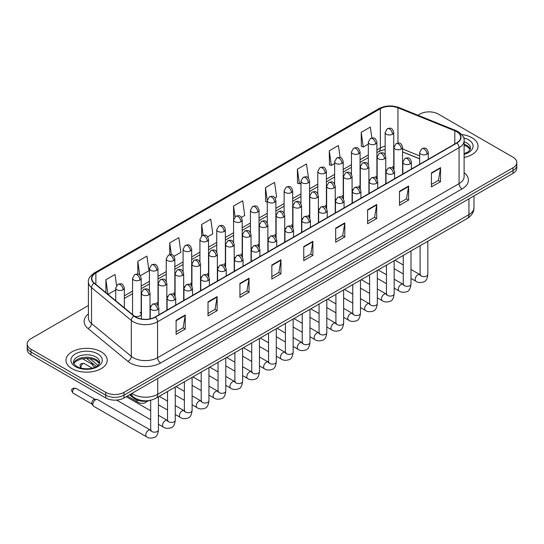 <?xml version="1.0" encoding="UTF-8"?>
<svg xmlns="http://www.w3.org/2000/svg" width="544" height="544" viewBox="0 0 544 544"><rect width="100%" height="100%" fill="white"/><g stroke="black" fill="none" stroke-linecap="round" stroke-linejoin="round"><path stroke-width="0.82" d="M368.907 179.262A4.298 2.482 0 0 0 369.566 179.751M352.07 188.986A4.298 2.482 0 0 0 352.723 189.468M335.233 198.703A4.298 2.482 0 0 0 335.886 199.192M318.396 208.427A4.298 2.482 0 0 0 319.049 208.91M301.553 218.144A4.298 2.482 0 0 0 302.212 218.634M284.716 227.868A4.298 2.482 0 0 0 285.369 228.358M267.879 237.592A4.298 2.482 0 0 0 268.532 238.075M251.042 247.309A4.298 2.482 0 0 0 251.695 247.799M234.206 257.033A4.298 2.482 0 0 0 234.858 257.523M217.362 266.757A4.298 2.482 0 0 0 218.022 267.24M200.525 276.474A4.298 2.482 0 0 0 201.178 276.964M183.688 286.198A4.298 2.482 0 0 0 184.341 286.681M166.852 295.916A4.298 2.482 0 0 0 167.504 296.405M150.015 305.64A4.298 2.482 0 0 0 150.668 306.129M134.375 316.118A4.298 2.482 0 0 0 138.842 316.302A4.298 2.482 0 0 0 141.168 314.092L141.168 278.297A4.298 2.482 0 0 1 139.91 280.051A4.298 2.482 0 0 1 133.831 280.051A4.298 2.482 0 0 1 132.573 278.297L132.573 314.092A4.298 2.482 0 0 0 132.729 314.765M385.744 169.538A4.298 2.482 0 0 0 386.403 170.027M419.669 158.882L402.587 151.973M376.7 178.752A4.298 2.482 0 0 0 376.904 177.997A4.298 2.482 0 0 0 375.646 176.242M359.856 188.476A4.298 2.482 0 0 0 360.067 187.714A4.298 2.482 0 0 0 358.802 185.96M343.019 198.193A4.298 2.482 0 0 0 343.223 197.438A4.298 2.482 0 0 0 341.965 195.684M326.182 207.917A4.298 2.482 0 0 0 326.386 207.155A4.298 2.482 0 0 0 325.128 205.401M309.346 217.634A4.298 2.482 0 0 0 309.55 216.879A4.298 2.482 0 0 0 308.292 215.125M292.509 227.358A4.298 2.482 0 0 0 292.713 226.603A4.298 2.482 0 0 0 291.455 224.849M275.665 237.082A4.298 2.482 0 0 0 275.876 236.32A4.298 2.482 0 0 0 274.611 234.566M258.828 246.799A4.298 2.482 0 0 0 259.032 246.044A4.298 2.482 0 0 0 257.774 244.29M241.992 256.523A4.298 2.482 0 0 0 242.196 255.768A4.298 2.482 0 0 0 240.938 254.014M225.155 266.247A4.298 2.482 0 0 0 225.359 265.486A4.298 2.482 0 0 0 224.101 263.731M208.318 275.964A4.298 2.482 0 0 0 208.522 275.21A4.298 2.482 0 0 0 207.264 273.455M191.474 285.688A4.298 2.482 0 0 0 191.685 284.927A4.298 2.482 0 0 0 190.42 283.172M174.638 295.406A4.298 2.482 0 0 0 174.842 294.651A4.298 2.482 0 0 0 173.584 292.896M157.801 305.13A4.298 2.482 0 0 0 158.005 304.375A4.298 2.482 0 0 0 156.747 302.62M141.168 314.092A4.298 2.482 0 0 0 139.91 312.338M393.536 169.028A4.298 2.482 0 0 0 393.74 168.273A4.298 2.482 0 0 0 392.482 166.518M150.933 400.194A12.893 7.446 180 0 1 133.634 398.12L129.56 394.754M471.995 137.741A20.631 11.914 0 0 0 461.686 134.511A20.631 11.914 0 0 1 471.995 137.741A20.631 11.914 0 0 1 478.033 146.159A20.631 11.914 0 0 0 471.995 137.741M101.184 351.818A20.631 11.914 0 0 0 78.703 349.241A20.631 11.914 0 0 0 65.967 360.244A20.631 11.914 0 0 0 72.005 368.669A20.631 11.914 0 0 0 94.493 371.253A20.631 11.914 0 0 0 107.229 360.244A20.631 11.914 0 0 0 101.184 351.818A20.631 11.914 0 0 0 78.703 349.241A20.631 11.914 0 0 0 65.967 360.244A20.631 11.914 0 0 0 72.005 368.669A20.631 11.914 0 0 0 94.493 371.253A20.631 11.914 0 0 0 107.229 360.244A20.631 11.914 0 0 0 101.184 351.818M456.64 131.682A13.756 7.942 180 0 1 460.673 137.299A13.756 7.942 180 0 1 456.64 142.916L155.135 316.989A13.756 7.942 180 0 1 134.144 315.928L94.336 283.104A13.756 7.942 180 0 1 91.848 278.555A13.756 7.942 180 0 1 95.88 272.938L380.344 108.705A13.756 7.942 180 0 1 397.956 107.814L454.804 130.798A13.756 7.942 180 0 1 456.64 131.682M456.885 131.546A14.096 8.14 0 0 0 455.002 130.635L398.154 107.651A14.096 8.14 0 0 0 380.1 108.562L95.635 272.796A14.096 8.14 0 0 0 94.058 283.22L133.858 316.044A14.096 8.14 0 0 0 155.38 317.132L456.885 143.058A14.096 8.14 0 0 0 456.885 131.546M88.414 305.504L30.974 338.66A12.893 7.446 0 0 0 27.2 343.924L27.2 349.54A12.893 7.446 0 0 0 30.974 354.804L105.747 397.97L105.747 395.162A12.893 7.446 0 0 0 123.984 395.162L513.026 170.551A12.893 7.446 0 0 0 516.8 165.288A12.893 7.446 0 0 1 513.026 170.551L123.984 395.162A12.893 7.446 0 0 1 105.747 395.162L30.974 351.995L105.747 395.162L105.747 392.36A12.893 7.446 0 0 0 123.984 392.36L513.026 167.749A12.893 7.446 0 0 0 516.8 162.479A12.893 7.446 0 0 0 513.026 157.216L438.253 114.05A12.893 7.446 0 0 0 420.016 114.05L417.962 115.24M27.2 346.732A12.893 7.446 0 0 0 30.974 351.995A12.893 7.446 0 0 1 27.2 346.732M176.106 320.287L176.106 334.329L185.225 329.066L185.225 315.024L176.106 320.287M176.106 331.833L183.131 327.78L185.191 315.493A3.441 1.986 -120 0 0 185.225 315.024M183.07 327.814L185.225 329.066M208.019 301.866L208.019 315.901L217.138 310.638L217.138 296.596L208.019 301.866M208.019 313.412L215.043 309.359L217.104 297.065A3.441 1.986 -120 0 0 217.138 296.596M214.982 309.393L217.138 310.638M239.931 283.438L239.931 297.48L249.05 292.21L249.05 278.174L239.931 283.438M239.931 294.984L246.956 290.931L249.016 278.637A3.441 1.986 -120 0 0 249.05 278.174M246.894 290.965L249.05 292.21M271.85 265.01L271.85 279.052L280.969 273.788L280.969 259.746L271.85 265.01M271.85 276.563L278.868 272.503L280.928 260.216A3.441 1.986 -120 0 0 280.969 259.746M278.807 272.544L280.969 273.788M431.412 172.89L431.412 186.925L440.531 181.662L440.531 167.62L431.412 172.89M431.412 184.436L438.437 180.384L440.497 168.089A3.441 1.986 -120 0 0 440.531 167.62M438.376 180.418L440.531 181.662M399.5 191.311L399.5 205.353L408.619 200.083L408.619 186.048L399.5 191.311M399.5 202.858L406.524 198.805L408.585 186.517A3.441 1.986 -120 0 0 408.619 186.048M406.463 198.839L408.619 200.083M367.588 209.739L367.588 223.774L376.706 218.511L376.706 204.476L367.588 209.739M367.588 221.286L374.612 217.233L376.672 204.938A3.441 1.986 -120 0 0 376.706 204.476M374.551 217.267L376.706 218.511M335.675 228.16L335.675 242.202L344.794 236.939L344.794 222.897L335.675 228.16M335.675 239.714L342.7 235.654L344.753 223.366A3.441 1.986 -120 0 0 344.794 222.897M342.638 235.688L344.794 236.939M303.763 246.588L303.763 260.624L312.882 255.36L312.882 241.325L303.763 246.588M303.763 258.135L310.787 254.082L312.841 241.788A3.441 1.986 -120 0 0 312.882 241.325M310.726 254.116L312.882 255.36M464.107 157.427A20.631 11.914 0 0 0 478.033 146.159A20.631 11.914 0 0 1 464.107 157.427M27.2 343.924A12.893 7.446 0 0 0 30.974 349.187L105.747 392.36M173.998 256.292L180.9 252.307L178.84 237.64L169.728 242.903L169.728 254.633M140.318 275.733L148.988 270.728L146.928 256.061L137.809 261.331L137.809 274.101M116.559 285.484L115.015 274.489L105.896 279.752L105.896 292.638M275.026 197.962L276.644 197.03L274.584 182.362L265.465 187.626L265.615 201.579M308.509 178.276L306.496 163.941L297.378 169.204L297.527 183.158M340.095 157.502L338.409 145.513L329.29 150.776L329.44 164.73M371.851 137.965L370.321 127.085L361.209 132.355L361.352 146.309M207.672 236.851L212.813 233.879L210.759 219.212L201.64 224.475L201.64 235.974M241.352 217.41L244.725 215.458L242.672 200.79L233.553 206.054L233.6 220.062M233.6 242.318L233.553 219.953M233.553 206.054L235.056 216.743M267.274 202.205L265.465 201.525M265.465 187.626L267.274 200.532A4.298 2.482 0 0 0 268.532 202.28A4.298 2.482 0 0 0 274.611 202.28A4.298 2.482 0 0 0 275.876 200.525C274.128 195.01 272.435 196.112 269.423 196.799A4.298 2.482 60 0 1 271.572 197.016A4.298 2.482 -120 0 1 274.611 202.28M297.378 169.204L299.438 183.872L300.954 182.995M299.438 183.872L297.378 183.104M329.29 150.776L331.35 165.444L334.628 163.554M331.35 165.444L329.29 164.676M361.209 132.355L363.263 147.023L368.308 144.112M363.263 147.023L361.209 146.248M201.64 224.475L203.15 235.246M169.728 242.903L171.374 254.633M137.809 261.331L139.747 275.101M108.018 294.386L115.729 289.932M105.896 279.752L107.943 294.324M105.747 397.97A12.893 7.446 0 0 0 123.984 397.97L513.026 173.359A12.893 7.446 0 0 0 516.8 168.096L516.8 162.479M95.044 367.2L93.602 366.37A3.869 2.23 -60 0 1 93.112 365.888A3.869 2.23 -60 0 1 92.8 364.596A3.869 2.23 -60 0 1 92.908 363.65M93.112 365.888L91.963 364.038A2.795 1.612 -60 0 1 91.732 363.106A2.795 1.612 -60 0 1 91.759 362.705M92.861 404.498A3.869 2.23 -60 0 1 95.594 399.765A3.869 2.23 -60 0 1 96.873 399.391A3.869 2.23 -60 0 1 97.526 399.575L150.416 430.107A3.869 2.23 -60 0 0 148.648 430.202A3.869 2.23 -60 0 0 148.478 430.297A3.869 2.23 -60 0 0 145.955 433.704A3.869 2.23 -60 0 0 146.547 436.805L93.663 406.273A3.869 2.23 -60 0 1 93.174 405.797A3.869 2.23 -60 0 1 92.861 404.498M93.174 405.797L92.024 403.94A2.795 1.612 -60 0 1 91.793 403.009A2.795 1.612 -60 0 1 93.772 399.588A2.795 1.612 -60 0 1 94.697 399.316L96.873 399.391M133.634 397.208L133.634 398.12M464.107 172.672A21.495 12.41 180 0 1 462.114 188.89L160.609 362.964A4.298 2.482 60 0 1 157.57 357.7L459.075 183.627A17.19 9.928 0 0 0 464.107 176.61L464.107 140.672A17.19 9.928 180 0 1 459.075 147.689A4.298 2.482 -120 0 0 456.885 143.058M160.609 362.964A21.495 12.41 180 0 1 130.213 362.964A21.495 12.41 180 0 1 127.806 361.304L87.999 328.488A21.495 12.41 180 0 1 88.414 313.922M133.253 357.7A17.19 9.928 0 0 0 157.57 357.7L157.57 321.762A17.19 9.928 180 0 1 131.328 320.436L91.521 287.613A17.19 9.928 180 0 1 88.414 281.921L88.414 317.859A17.19 9.928 0 0 0 91.521 323.551L131.328 356.374A17.19 9.928 0 0 0 133.253 357.7M464.107 140.672C464.685 137.986 462.706 134.987 458.184 131.682L455.926 130.587A4.298 2.013 112 0 0 455.002 130.635M455.926 130.587L399.078 107.603C391.959 105.087 385.2 105.448 378.801 108.698A4.298 2.482 60 0 1 380.1 108.562M95.635 272.796A4.298 2.482 -120 0 0 94.336 272.938C89.876 276.141 87.897 279.14 88.414 281.921M94.058 283.22A4.298 2.876 129.5 0 0 91.521 287.613L91.521 323.551A4.298 2.876 -50.5 0 1 87.999 328.488M399.078 107.603A4.298 2.013 112 0 0 398.154 107.651M133.858 316.044A4.298 2.876 129.5 0 0 131.328 320.436L131.328 356.374A4.298 2.876 -50.5 0 1 127.806 361.304M155.38 317.132A4.298 2.482 60 0 1 157.57 321.762L459.075 147.689L459.075 183.627A4.298 2.482 60 0 0 462.114 188.89M123.984 392.36L123.984 397.97M513.026 167.749L513.026 173.359M30.974 349.187L30.974 354.804M95.88 272.938L95.88 284.376M454.804 130.798L454.804 143.976M397.956 107.814L397.956 143.018M419.669 155.897L402.587 148.995M394.176 146.05A13.756 7.942 0 0 0 393.74 145.976M385.145 146.214A13.756 7.942 0 0 0 380.344 148.009L376.904 149.994M380.344 108.705L380.344 148.009A7.738 4.468 60 0 1 378.74 151.552L376.904 152.612M368.308 154.958L360.067 159.718M351.465 164.682L343.223 169.442M334.628 174.406L326.386 179.16M317.791 184.124L309.55 188.884M300.954 193.848L292.713 198.608M284.118 203.572L275.876 208.325M267.274 213.289L259.032 218.049M250.437 223.013L242.196 227.766M233.6 232.73L225.359 237.49M216.764 242.454L208.522 247.214M199.927 252.178L191.685 256.931M183.083 261.895L174.842 266.655M166.246 271.619L158.005 276.379M149.41 281.336L141.168 286.096M132.573 291.06L124.331 295.82M303.763 247.03L312.841 241.788M335.675 228.609L344.753 223.366M367.588 210.181L376.672 204.938M399.5 191.76L408.585 186.517M431.412 173.332L440.497 168.089M271.85 265.458L280.928 260.216M239.931 283.88L249.016 278.637M208.019 302.308L217.104 297.065M176.106 320.736L185.191 315.493M131.981 393.353A17.19 9.928 0 0 0 133.402 394.284A17.19 9.928 0 0 0 157.719 394.284L468.955 214.601A17.19 9.928 0 0 0 473.987 207.577C474.116 211.847 471.838 215.499 467.174 218.532L155.938 398.222A8.595 4.964 60 0 0 157.719 394.284L157.719 378.495M468.955 198.805L468.955 214.601A8.595 4.964 60 0 1 467.174 218.532M131.512 393.625A8.595 5.753 129.5 0 0 133.049 396.746L130.186 394.386M89.726 358.537L98.015 365.371M427.006 154.163A4.298 2.482 0 0 0 428.271 152.408C426.523 146.894 424.83 147.995 421.818 148.689A4.298 2.482 60 0 1 423.966 148.9A4.298 2.482 -120 0 1 427.006 154.163A4.298 2.482 0 0 1 420.927 154.163A4.298 2.482 0 0 1 419.669 152.408L421.818 148.689M410.999 278.399L415.956 281.262A3.869 2.23 -60 0 1 415.364 278.161A3.869 2.23 -60 0 1 417.887 274.754A3.869 2.23 -60 0 1 418.064 274.659A3.869 2.23 -60 0 1 419.825 274.564L410.999 269.464M420.322 274.951L419.975 275.237L420.104 274.4A3.869 2.23 -0 0 0 421.233 275.985A3.869 2.23 -0 0 0 426.53 276.08A3.869 2.23 -0 0 0 427.836 274.4C427.305 278.895 425.918 281.404 423.667 281.928C420.43 282.914 417.86 282.69 415.956 281.262M401.322 149.056A4.298 2.482 0 0 0 402.587 147.302C400.84 141.787 399.146 142.888 396.134 143.582A4.298 2.482 60 0 1 398.29 143.793A4.298 2.482 -120 0 1 401.322 149.056A4.298 2.482 0 0 1 395.25 149.056A4.298 2.482 0 0 1 393.985 147.302L396.134 143.582M392.482 134.232A4.298 2.482 0 0 0 393.74 132.478C391.993 126.963 390.3 128.058 387.294 128.751A4.298 2.482 60 0 1 389.443 128.962A4.298 2.482 -120 0 1 392.482 134.232A4.298 2.482 0 0 1 386.403 134.232A4.298 2.482 0 0 1 385.145 132.478L387.294 128.751M410.169 163.887A4.298 2.482 0 0 0 411.427 162.132C409.686 156.618 407.986 157.712 404.981 158.406A4.298 2.482 60 0 1 407.13 158.624A4.298 2.482 -120 0 1 410.169 163.887A4.298 2.482 0 0 1 404.09 163.887A4.298 2.482 0 0 1 402.832 162.132L404.981 158.406M394.162 288.123L399.119 290.986A3.869 2.23 -60 0 1 398.528 287.885A3.869 2.23 -60 0 1 401.05 284.478A3.869 2.23 -60 0 1 401.227 284.383A3.869 2.23 -60 0 1 402.988 284.281L394.162 279.188M403.485 284.675L403.138 284.961L403.26 284.124A3.869 2.23 -0 0 0 404.396 285.702A3.869 2.23 -0 0 0 409.686 285.797A3.869 2.23 -0 0 0 410.999 284.124C410.468 288.619 409.081 291.128 406.824 291.652C403.594 292.631 401.023 292.414 399.119 290.986M393.332 173.604A4.298 2.482 0 0 0 394.59 171.85C392.85 166.342 391.15 167.436 388.144 168.13A4.298 2.482 60 0 1 390.293 168.341A4.298 2.482 -120 0 1 393.332 173.604A4.298 2.482 0 0 1 387.253 173.604A4.298 2.482 0 0 1 385.995 171.85L388.144 168.13M377.325 297.84L382.282 300.703A3.869 2.23 -60 0 1 381.684 297.602A3.869 2.23 -60 0 1 384.214 294.195A3.869 2.23 -60 0 1 384.384 294.1A3.869 2.23 -60 0 1 386.152 294.005L377.325 288.912M386.648 294.392L386.301 294.678L386.424 293.848A3.869 2.23 -0 0 0 387.559 295.426A3.869 2.23 -0 0 0 392.85 295.521A3.869 2.23 -0 0 0 394.162 293.848C393.632 298.336 392.238 300.846 389.987 301.376C386.757 302.355 384.186 302.131 382.282 300.703M376.496 183.328A4.298 2.482 0 0 0 377.754 181.574C376.006 176.059 374.313 177.16 371.307 177.854A4.298 2.482 60 0 1 373.456 178.065A4.298 2.482 -120 0 1 376.496 183.328A4.298 2.482 0 0 1 370.416 183.328A4.298 2.482 0 0 1 369.158 181.574L371.307 177.854M360.482 307.564L365.439 310.427A3.869 2.23 -60 0 1 364.847 307.326A3.869 2.23 -60 0 1 367.377 303.919A3.869 2.23 -60 0 1 367.547 303.824A3.869 2.23 -60 0 1 369.308 303.729L360.482 298.629M369.811 304.116L369.464 304.402L369.587 303.566A3.869 2.23 -0 0 0 370.722 305.143A3.869 2.23 -0 0 0 376.013 305.245A3.869 2.23 -0 0 0 377.325 303.566C376.795 308.06 375.401 310.57 373.15 311.093C369.92 312.079 367.35 311.855 365.439 310.427M359.659 193.052A4.298 2.482 0 0 0 360.917 191.298C359.169 185.783 357.476 186.878 354.47 187.571A4.298 2.482 60 0 1 356.619 187.782A4.298 2.482 -120 0 1 359.659 193.052A4.298 2.482 0 0 1 353.58 193.052A4.298 2.482 0 0 1 352.315 191.298L354.47 187.571M343.645 317.288L348.602 320.151A3.869 2.23 -60 0 1 348.01 317.05A3.869 2.23 -60 0 1 350.54 313.636A3.869 2.23 -60 0 1 350.71 313.548A3.869 2.23 -60 0 1 352.471 313.446L343.645 308.353M352.968 313.84L352.621 314.126L352.75 313.29A3.869 2.23 -0 0 0 353.879 314.867A3.869 2.23 -0 0 0 359.176 314.962A3.869 2.23 -0 0 0 360.482 313.29C359.958 317.778 358.564 320.287 356.313 320.817C353.076 321.796 350.506 321.579 348.602 320.151M384.486 158.78A4.298 2.482 0 0 0 385.744 157.026C384.003 151.511 382.31 152.606 379.297 153.299A4.298 2.482 60 0 1 381.446 153.517A4.298 2.482 -120 0 1 384.486 158.78A4.298 2.482 0 0 1 378.406 158.78A4.298 2.482 0 0 1 377.148 157.026L379.297 153.299M367.649 168.497A4.298 2.482 0 0 0 368.907 166.743C367.166 161.235 365.466 162.33 362.46 163.023A4.298 2.482 60 0 1 364.609 163.234A4.298 2.482 -120 0 1 367.649 168.497A4.298 2.482 0 0 1 361.57 168.497A4.298 2.482 0 0 1 360.312 166.743L362.46 163.023M350.812 178.221A4.298 2.482 0 0 0 352.07 176.467C350.329 170.952 348.629 172.054 345.624 172.747A4.298 2.482 60 0 1 347.772 172.958A4.298 2.482 -120 0 1 350.812 178.221A4.298 2.482 0 0 1 344.733 178.221A4.298 2.482 0 0 1 343.475 176.467L345.624 172.747M375.646 143.949A4.298 2.482 0 0 0 376.904 142.195C375.156 136.68 373.463 137.782 370.457 138.475A4.298 2.482 60 0 1 372.606 138.686A4.298 2.482 -120 0 1 375.646 143.949A4.298 2.482 0 0 1 369.566 143.949A4.298 2.482 0 0 1 368.308 142.195L370.457 138.475M358.802 153.673A4.298 2.482 0 0 0 360.067 151.919C358.319 146.404 356.626 147.499 353.614 148.192A4.298 2.482 60 0 1 355.762 148.41A4.298 2.482 -120 0 1 358.802 153.673A4.298 2.482 0 0 1 352.723 153.673A4.298 2.482 0 0 1 351.465 151.919L353.614 148.192M341.965 163.39A4.298 2.482 0 0 0 343.223 161.636C341.482 156.128 339.782 157.223 336.777 157.916A4.298 2.482 60 0 1 338.926 158.127A4.298 2.482 -120 0 1 341.965 163.39A4.298 2.482 0 0 1 335.886 163.39A4.298 2.482 0 0 1 334.628 161.636L336.777 157.916M325.128 173.114A4.298 2.482 0 0 0 326.386 171.36C324.646 165.845 322.946 166.947 319.94 167.64A4.298 2.482 60 0 1 322.089 167.851A4.298 2.482 -120 0 1 325.128 173.114A4.298 2.482 0 0 1 319.049 173.114A4.298 2.482 0 0 1 317.791 171.36L319.94 167.64M308.292 182.838A4.298 2.482 0 0 0 309.55 181.084C307.802 175.569 306.109 176.664 303.103 177.358A4.298 2.482 60 0 1 305.252 177.575A4.298 2.482 -120 0 1 308.292 182.838A4.298 2.482 0 0 1 302.212 182.838A4.298 2.482 0 0 1 300.954 181.084L303.103 177.358M291.455 192.556A4.298 2.482 0 0 0 292.713 190.801C290.965 185.286 289.272 186.388 286.266 187.082A4.298 2.482 60 0 1 288.415 187.292A4.298 2.482 -120 0 1 291.455 192.556A4.298 2.482 0 0 1 285.376 192.556A4.298 2.482 0 0 1 284.118 190.801L286.266 187.082M257.774 212.004A4.298 2.482 0 0 0 259.032 210.249C257.292 204.734 255.592 205.829 252.586 206.523A4.298 2.482 60 0 1 254.735 206.734A4.298 2.482 -120 0 1 257.774 212.004A4.298 2.482 0 0 1 251.695 212.004A4.298 2.482 0 0 1 250.437 210.249L252.586 206.523M240.938 221.721A4.298 2.482 0 0 0 242.196 219.966C240.455 214.452 238.755 215.553 235.749 216.247A4.298 2.482 60 0 1 237.898 216.458A4.298 2.482 -120 0 1 240.938 221.721A4.298 2.482 0 0 1 234.858 221.721A4.298 2.482 0 0 1 233.6 219.966L235.749 216.247M224.101 231.445A4.298 2.482 0 0 0 225.359 229.69C223.611 224.176 221.918 225.27 218.912 225.964A4.298 2.482 60 0 1 221.061 226.182A4.298 2.482 -120 0 1 224.101 231.445A4.298 2.482 0 0 1 218.022 231.445A4.298 2.482 0 0 1 216.764 229.69L218.912 225.964M207.264 241.162A4.298 2.482 0 0 0 208.522 239.408C206.774 233.9 205.081 234.994 202.076 235.688A4.298 2.482 60 0 1 204.224 235.899A4.298 2.482 -120 0 1 207.264 241.162A4.298 2.482 0 0 1 201.185 241.162A4.298 2.482 0 0 1 199.927 239.408L202.076 235.688M190.42 250.886A4.298 2.482 0 0 0 191.685 249.132C189.938 243.617 188.244 244.718 185.232 245.412A4.298 2.482 60 0 1 187.381 245.623A4.298 2.482 -120 0 1 190.42 250.886A4.298 2.482 0 0 1 184.341 250.886A4.298 2.482 0 0 1 183.083 249.132L185.232 245.412M173.584 260.61A4.298 2.482 0 0 0 174.842 258.856C173.101 253.341 171.401 254.436 168.395 255.129A4.298 2.482 60 0 1 170.544 255.347A4.298 2.482 -120 0 1 173.584 260.61A4.298 2.482 0 0 1 167.504 260.61A4.298 2.482 0 0 1 166.246 258.856L168.395 255.129M156.747 270.327A4.298 2.482 0 0 0 158.005 268.573C156.264 263.058 154.564 264.16 151.558 264.853A4.298 2.482 60 0 1 153.707 265.064A4.298 2.482 -120 0 1 156.747 270.327A4.298 2.482 0 0 1 150.668 270.327A4.298 2.482 0 0 1 149.41 268.573L151.558 264.853M139.91 280.051A4.298 2.482 -120 0 0 136.87 274.788A4.298 2.482 60 0 0 134.722 274.57C137.727 273.884 139.42 272.782 141.168 278.297M123.073 289.775A4.298 2.482 0 0 0 124.331 288.021C122.584 282.506 120.89 283.601 117.885 284.294A4.298 2.482 60 0 1 120.034 284.505A4.298 2.482 -120 0 1 123.073 289.775A4.298 2.482 0 0 1 116.994 289.775A4.298 2.482 0 0 1 115.729 288.021L117.885 284.294M470.288 149.348A13.104 7.562 0 0 0 466.664 145.377A13.104 7.562 0 0 0 464.107 144.228M464.107 153.762L468.071 151.878L469.431 150.681L470.506 148.267A13.104 7.562 0 0 0 466.664 142.922A13.104 7.562 0 0 0 464.107 141.773M464.107 154.346A15.681 9.051 0 0 0 468.493 139.76A15.681 9.051 0 0 0 463.644 137.856M99.477 363.433A13.104 7.562 0 0 0 95.86 359.462A13.104 7.562 0 0 0 82.708 357.585A13.104 7.562 0 0 0 73.712 363.433M95.86 357A13.104 7.562 0 0 0 81.586 355.361A13.104 7.562 0 0 0 73.494 362.352C72.808 362.753 73.909 364.147 76.799 366.52C83.531 370.457 98.512 369.356 99.702 362.352A13.104 7.562 0 0 0 95.86 357M75.507 366.649A15.681 9.051 0 0 0 97.682 366.649A15.681 9.051 0 0 0 97.682 353.845A15.681 9.051 0 0 0 75.507 353.845A15.681 9.051 0 0 0 75.507 366.649M342.815 202.769A4.298 2.482 0 0 0 344.073 201.015C342.332 195.5 340.639 196.602 337.627 197.295A4.298 2.482 60 0 1 339.776 197.506A4.298 2.482 -120 0 1 342.815 202.769A4.298 2.482 0 0 1 336.736 202.769A4.298 2.482 0 0 1 335.478 201.015L337.627 197.295M326.808 327.005L331.765 329.868A3.869 2.23 -60 0 1 331.174 326.767A3.869 2.23 -60 0 1 333.696 323.36A3.869 2.23 -60 0 1 333.873 323.265A3.869 2.23 -60 0 1 335.634 323.17L326.808 318.077M336.131 323.558L335.784 323.843L335.906 323.007A3.869 2.23 -0 0 0 337.042 324.591A3.869 2.23 -0 0 0 342.339 324.686A3.869 2.23 -0 0 0 343.645 323.007C343.114 327.502 341.727 330.011 339.476 330.534C336.24 331.52 333.669 331.296 331.765 329.868M325.978 212.493A4.298 2.482 0 0 0 327.236 210.739C325.496 205.224 323.796 206.319 320.79 207.012A4.298 2.482 60 0 1 322.939 207.23A4.298 2.482 -120 0 1 325.978 212.493A4.298 2.482 0 0 1 319.899 212.493A4.298 2.482 0 0 1 318.641 210.739L320.79 207.012M309.971 336.729L314.928 339.592A3.869 2.23 -60 0 1 314.337 336.491A3.869 2.23 -60 0 1 316.86 333.084A3.869 2.23 -60 0 1 317.036 332.989A3.869 2.23 -60 0 1 318.798 332.887L309.971 327.794M319.294 333.282L318.947 333.567L319.07 332.731A3.869 2.23 -0 0 0 320.205 334.308A3.869 2.23 -0 0 0 325.496 334.404A3.869 2.23 -0 0 0 326.808 332.731C326.278 337.226 324.89 339.735 322.633 340.258C319.403 341.244 316.832 341.02 314.928 339.592M309.142 222.21A4.298 2.482 0 0 0 310.4 220.456C308.659 214.948 306.959 216.043 303.953 216.736A4.298 2.482 60 0 1 306.102 216.947A4.298 2.482 -120 0 1 309.142 222.21A4.298 2.482 0 0 1 303.062 222.21A4.298 2.482 0 0 1 301.804 220.456L303.953 216.736M293.134 346.453L298.092 349.309A3.869 2.23 -60 0 1 297.493 346.215A3.869 2.23 -60 0 1 300.023 342.802A3.869 2.23 -60 0 1 300.193 342.713A3.869 2.23 -60 0 1 301.954 342.611L293.134 337.518M302.457 342.999L302.11 343.291L302.233 342.455A3.869 2.23 -0 0 0 303.368 344.032A3.869 2.23 -0 0 0 308.659 344.128A3.869 2.23 -0 0 0 309.971 342.455C309.441 346.943 308.047 349.452 305.796 349.982C302.566 350.962 299.996 350.737 298.092 349.309M333.975 187.945A4.298 2.482 0 0 0 335.233 186.191C333.486 180.676 331.792 181.771 328.787 182.464A4.298 2.482 60 0 1 330.936 182.675A4.298 2.482 -120 0 1 333.975 187.945A4.298 2.482 0 0 1 327.896 187.945A4.298 2.482 0 0 1 326.638 186.191L328.787 182.464M317.132 197.662A4.298 2.482 0 0 0 318.396 195.908C316.649 190.393 314.956 191.495 311.943 192.188A4.298 2.482 60 0 1 314.099 192.399A4.298 2.482 -120 0 1 317.132 197.662A4.298 2.482 0 0 1 311.059 197.662A4.298 2.482 0 0 1 309.794 195.908L311.943 192.188M300.295 207.386A4.298 2.482 0 0 0 301.553 205.632C299.812 200.117 298.119 201.219 295.106 201.906A4.298 2.482 60 0 1 297.255 202.123A4.298 2.482 -120 0 1 300.295 207.386A4.298 2.482 0 0 1 294.216 207.386A4.298 2.482 0 0 1 292.958 205.632L295.106 201.906M292.305 231.934A4.298 2.482 0 0 0 293.563 230.18C291.815 224.665 290.122 225.767 287.116 226.46A4.298 2.482 60 0 1 289.265 226.671A4.298 2.482 -120 0 1 292.305 231.934A4.298 2.482 0 0 1 286.226 231.934A4.298 2.482 0 0 1 284.968 230.18L287.116 226.46M276.291 356.17L281.248 359.033A3.869 2.23 -60 0 1 280.656 355.932A3.869 2.23 -60 0 1 283.186 352.526A3.869 2.23 -60 0 1 283.356 352.43A3.869 2.23 -60 0 1 285.117 352.335L276.291 347.235M285.614 352.723L285.274 353.008L285.396 352.172A3.869 2.23 -0 0 0 286.532 353.756A3.869 2.23 -0 0 0 291.822 353.852A3.869 2.23 -0 0 0 293.134 352.172C292.604 356.667 291.21 359.176 288.959 359.7C285.729 360.686 283.159 360.461 281.248 359.033M275.468 241.658A4.298 2.482 0 0 0 276.726 239.904C274.978 234.389 273.285 235.484 270.28 236.178A4.298 2.482 60 0 1 272.428 236.395A4.298 2.482 -120 0 1 275.468 241.658A4.298 2.482 0 0 1 269.389 241.658A4.298 2.482 0 0 1 268.124 239.904L270.28 236.178M259.454 365.894L264.411 368.757A3.869 2.23 -60 0 1 263.82 365.656A3.869 2.23 -60 0 1 266.349 362.25A3.869 2.23 -60 0 1 266.519 362.154A3.869 2.23 -60 0 1 268.28 362.052L259.454 356.959M268.777 362.447L268.43 362.732L268.559 361.896A3.869 2.23 -0 0 0 269.688 363.474A3.869 2.23 -0 0 0 274.985 363.569A3.869 2.23 -0 0 0 276.291 361.896C275.76 366.391 274.373 368.9 272.122 369.424C268.886 370.403 266.315 370.185 264.411 368.757M258.624 251.376A4.298 2.482 0 0 0 259.882 249.621C258.142 244.106 256.448 245.208 253.436 245.902A4.298 2.482 60 0 1 255.585 246.112A4.298 2.482 -120 0 1 258.624 251.376A4.298 2.482 0 0 1 252.545 251.376A4.298 2.482 0 0 1 251.287 249.621L253.436 245.902M242.617 375.612L247.574 378.474A3.869 2.23 -60 0 1 246.983 375.374A3.869 2.23 -60 0 1 249.506 371.967A3.869 2.23 -60 0 1 249.682 371.872A3.869 2.23 -60 0 1 251.444 371.776L242.617 366.683M251.94 372.164L251.593 372.45L251.716 371.62A3.869 2.23 -0 0 0 252.851 373.198A3.869 2.23 -0 0 0 258.148 373.293A3.869 2.23 -0 0 0 259.454 371.62C258.924 376.108 257.536 378.617 255.286 379.148C252.049 380.127 249.478 379.902 247.574 378.474M241.788 261.1A4.298 2.482 0 0 0 243.046 259.345C241.305 253.83 239.605 254.932 236.599 255.619A4.298 2.482 60 0 1 238.748 255.836A4.298 2.482 -120 0 1 241.788 261.1A4.298 2.482 0 0 1 235.708 261.1A4.298 2.482 0 0 1 234.45 259.345L236.599 255.619M225.78 385.336L230.738 388.198A3.869 2.23 -60 0 1 230.146 385.098A3.869 2.23 -60 0 1 232.669 381.691A3.869 2.23 -60 0 1 232.839 381.596A3.869 2.23 -60 0 1 234.607 381.5L225.78 376.4M235.103 381.888L234.756 382.174L234.879 381.337A3.869 2.23 -0 0 0 236.014 382.915A3.869 2.23 -0 0 0 241.305 383.017A3.869 2.23 -0 0 0 242.617 381.337C242.087 385.832 240.693 388.341 238.442 388.865C235.212 389.851 232.642 389.626 230.738 388.198M224.951 270.824A4.298 2.482 0 0 0 226.209 269.069C224.468 263.554 222.768 264.649 219.762 265.343A4.298 2.482 60 0 1 221.911 265.554A4.298 2.482 -120 0 1 224.951 270.824A4.298 2.482 0 0 1 218.872 270.824A4.298 2.482 0 0 1 217.614 269.069L219.762 265.343M208.944 395.06L213.901 397.922A3.869 2.23 -60 0 1 213.302 394.822A3.869 2.23 -60 0 1 215.832 391.408A3.869 2.23 -60 0 1 216.002 391.32A3.869 2.23 -60 0 1 217.763 391.218L208.944 386.124M218.266 391.612L217.92 391.898L218.042 391.061A3.869 2.23 -0 0 0 219.178 392.639A3.869 2.23 -0 0 0 224.468 392.734A3.869 2.23 -0 0 0 225.78 391.061C225.25 395.549 223.856 398.058 221.605 398.589C218.375 399.568 215.805 399.35 213.901 397.922M283.458 217.11A4.298 2.482 0 0 0 284.716 215.349C282.975 209.841 281.275 210.936 278.27 211.63A4.298 2.482 60 0 1 280.418 211.84A4.298 2.482 -120 0 1 283.458 217.11A4.298 2.482 0 0 1 277.379 217.11A4.298 2.482 0 0 1 276.121 215.349L278.27 211.63M266.621 226.828A4.298 2.482 0 0 0 267.879 225.073C266.132 219.558 264.438 220.66 261.433 221.354A4.298 2.482 60 0 1 263.582 221.564A4.298 2.482 -120 0 1 266.621 226.828A4.298 2.482 0 0 1 260.542 226.828A4.298 2.482 0 0 1 259.284 225.073L261.433 221.354M249.784 236.552A4.298 2.482 0 0 0 251.042 234.797C249.295 229.282 247.602 230.377 244.596 231.071A4.298 2.482 60 0 1 246.745 231.288A4.298 2.482 -120 0 1 249.784 236.552A4.298 2.482 0 0 1 243.705 236.552A4.298 2.482 0 0 1 242.447 234.797L244.596 231.071M232.941 246.269A4.298 2.482 0 0 0 234.206 244.514C232.458 239.006 230.765 240.101 227.752 240.795A4.298 2.482 60 0 1 229.901 241.006A4.298 2.482 -120 0 1 232.941 246.269A4.298 2.482 0 0 1 226.868 246.269A4.298 2.482 0 0 1 225.604 244.514L227.752 240.795M216.104 255.993A4.298 2.482 0 0 0 217.362 254.238C215.621 248.724 213.928 249.825 210.916 250.519A4.298 2.482 60 0 1 213.064 250.73A4.298 2.482 -120 0 1 216.104 255.993A4.298 2.482 0 0 1 210.025 255.993A4.298 2.482 0 0 1 208.767 254.238L210.916 250.519M208.114 280.541A4.298 2.482 0 0 0 209.372 278.786C207.624 273.272 205.931 274.373 202.926 275.067A4.298 2.482 60 0 1 205.074 275.278A4.298 2.482 -120 0 1 208.114 280.541A4.298 2.482 0 0 1 202.035 280.541A4.298 2.482 0 0 1 200.777 278.786L202.926 275.067M192.1 404.777L197.057 407.64A3.869 2.23 -60 0 1 196.466 404.539A3.869 2.23 -60 0 1 198.995 401.132A3.869 2.23 -60 0 1 199.165 401.037A3.869 2.23 -60 0 1 200.926 400.942L192.1 395.848M201.423 401.329L201.083 401.615L201.205 400.778A3.869 2.23 -0 0 0 202.334 402.363A3.869 2.23 -0 0 0 207.631 402.458A3.869 2.23 -0 0 0 208.944 400.778C208.413 405.273 207.019 407.782 204.768 408.306C201.532 409.292 198.968 409.068 197.057 407.64M191.277 290.265A4.298 2.482 0 0 0 192.535 288.51C190.788 282.996 189.094 284.09 186.089 284.784A4.298 2.482 60 0 1 188.238 285.002A4.298 2.482 -120 0 1 191.277 290.265A4.298 2.482 0 0 1 185.198 290.265A4.298 2.482 0 0 1 183.933 288.51L186.089 284.784M175.263 414.501L180.22 417.364A3.869 2.23 -60 0 1 179.629 414.263A3.869 2.23 -60 0 1 182.158 410.856A3.869 2.23 -60 0 1 182.328 410.761A3.869 2.23 -60 0 1 184.09 410.659L175.263 405.566M184.586 411.053L184.239 411.339L184.368 410.502A3.869 2.23 -0 0 0 185.497 412.08A3.869 2.23 -0 0 0 190.794 412.175A3.869 2.23 -0 0 0 192.1 410.502C191.57 414.997 190.182 417.506 187.932 418.03C184.695 419.016 182.124 418.792 180.22 417.364M174.434 299.982A4.298 2.482 0 0 0 175.692 298.228C173.951 292.72 172.258 293.814 169.245 294.508A4.298 2.482 60 0 1 171.394 294.719A4.298 2.482 -120 0 1 174.434 299.982A4.298 2.482 0 0 1 168.354 299.982A4.298 2.482 0 0 1 167.096 298.228L169.245 294.508M158.426 424.225L163.384 427.081A3.869 2.23 -60 0 1 162.792 423.987A3.869 2.23 -60 0 1 165.315 420.573A3.869 2.23 -60 0 1 165.492 420.485A3.869 2.23 -60 0 1 167.253 420.383L158.426 415.29M167.749 420.77L167.402 421.056L167.525 420.226A3.869 2.23 -0 0 0 168.66 421.804A3.869 2.23 -0 0 0 173.958 421.899A3.869 2.23 -0 0 0 175.263 420.226C174.733 424.714 173.346 427.224 171.088 427.754C167.858 428.733 165.288 428.509 163.384 427.081M157.597 309.706A4.298 2.482 0 0 0 158.855 307.952C157.114 302.437 155.414 303.538 152.408 304.232A4.298 2.482 60 0 1 154.557 304.443A4.298 2.482 -120 0 1 157.597 309.706A4.298 2.482 0 0 1 151.518 309.706A4.298 2.482 0 0 1 150.26 307.952L152.408 304.232M74.528 388.477A2.795 1.612 -60 0 1 75.929 388.341L73.134 388.341A2.795 1.612 60 0 1 74.528 388.477A2.795 1.612 -60 0 0 72.706 390.939A2.795 1.612 -60 0 0 73.134 393.183L92.16 404.165M150.912 430.494L150.566 430.78L150.688 429.944A3.869 2.23 -0 0 0 151.824 431.528A3.869 2.23 -0 0 0 157.114 431.623A3.869 2.23 -0 0 0 158.426 429.944C157.896 434.438 156.502 436.948 154.251 437.471C151.021 438.457 148.451 438.233 146.547 436.805M199.267 265.717A4.298 2.482 0 0 0 200.525 263.962C198.784 258.448 197.084 259.542 194.079 260.236A4.298 2.482 60 0 1 196.228 260.447A4.298 2.482 -120 0 1 199.267 265.717A4.298 2.482 0 0 1 193.188 265.717A4.298 2.482 0 0 1 191.93 263.962L194.079 260.236M182.43 275.434A4.298 2.482 0 0 0 183.688 273.68C181.941 268.165 180.248 269.266 177.242 269.96A4.298 2.482 60 0 1 179.391 270.171A4.298 2.482 -120 0 1 182.43 275.434A4.298 2.482 0 0 1 176.351 275.434A4.298 2.482 0 0 1 175.093 273.68L177.242 269.96M165.594 285.158A4.298 2.482 0 0 0 166.852 283.404C165.104 277.889 163.411 278.99 160.405 279.677A4.298 2.482 60 0 1 162.554 279.895A4.298 2.482 -120 0 1 165.594 285.158A4.298 2.482 0 0 1 159.514 285.158A4.298 2.482 0 0 1 158.256 283.404L160.405 279.677M82.953 363.684A2.795 1.612 -60 0 1 84.347 363.548L81.552 363.548A2.795 1.612 60 0 1 82.953 363.684A2.795 1.612 -60 0 0 81.185 365.962A2.795 1.612 -60 0 0 81.369 368.247M148.75 294.882A4.298 2.482 0 0 0 150.015 293.121C148.267 287.613 146.574 288.708 143.562 289.401A4.298 2.482 60 0 1 145.71 289.612A4.298 2.482 -120 0 1 148.75 294.882A4.298 2.482 0 0 1 142.678 294.882A4.298 2.482 0 0 1 141.413 293.121L143.562 289.401M147.614 401.023L145.411 402.71C142.174 403.696 139.604 403.471 137.7 402.043A3.869 2.23 -60 0 1 136.898 400.275A3.869 2.23 -60 0 1 136.911 399.99M378.801 108.698L94.336 272.938M385.145 149.376L378.74 151.552M368.308 157.576L360.067 162.336M351.465 167.3L343.223 172.06M334.628 177.018L326.386 181.778M317.791 186.742L309.55 191.502M300.954 196.466L292.713 201.219M284.118 206.183L275.876 210.943M267.274 215.907L259.032 220.667M250.437 225.631L242.196 230.384M233.6 235.348L225.359 240.108M216.764 245.072L208.522 249.832M199.927 254.789L191.685 259.549M183.083 264.513L174.842 269.273M166.246 274.237L158.005 278.99M149.41 283.954L141.168 288.714M132.573 293.678L124.331 298.438M419.669 158.794L402.587 151.885M155.938 398.222C149.022 401.696 142.1 401.696 135.184 398.222L133.049 396.746M473.987 207.577L473.987 195.901M96.39 366.52L86.462 358.333M420.607 274.87L419.825 274.564M427.836 241.244L427.836 274.4M428.271 159.297L428.271 152.408M403.26 273.931L394.162 268.682M420.104 245.711L420.104 274.4M419.669 164.261L419.669 152.408M403.26 265.003L394.978 260.216M402.587 174.128L402.587 147.302M393.985 169.653L393.985 147.302M393.74 168.273L393.74 132.478M385.145 154.829L385.145 132.478M403.77 284.594L402.988 284.281M410.999 250.968L410.999 284.124M411.427 169.021L411.427 162.132M386.424 283.655L377.325 278.399M403.26 255.428L403.26 284.124M402.832 173.985L402.832 162.132M386.424 274.72L378.141 269.94M386.934 294.318L386.152 294.005M394.162 260.685L394.162 293.848M394.59 178.738L394.59 171.85M369.587 293.379L360.482 288.123M386.424 265.152L386.424 293.848M385.995 183.702L385.995 171.85M369.587 284.444L361.298 279.657M370.097 304.035L369.308 303.729M377.325 270.409L377.325 303.566M377.754 188.462L377.754 181.574M352.75 303.096L343.645 297.84M369.587 274.876L369.587 303.566M369.158 193.426L369.158 181.574M352.75 294.161L344.461 289.381M353.26 313.759L352.471 313.446M360.482 280.126L360.482 313.29M360.917 198.186L360.917 191.298M335.906 312.82L326.808 307.564M352.75 284.594L352.75 313.29M352.315 203.143L352.315 191.298M335.906 303.885L327.624 299.105M385.744 183.845L385.744 157.026M377.148 179.377L377.148 157.026M368.907 193.569L368.907 166.743M360.312 189.101L360.312 166.743M352.07 203.293L352.07 176.467M343.475 198.818L343.475 176.467M376.904 177.997L376.904 142.195M368.308 164.546L368.308 142.195M360.067 187.714L360.067 151.919M351.465 174.27L351.465 151.919M343.223 197.438L343.223 161.636M334.628 183.994L334.628 161.636M326.386 207.155L326.386 171.36M317.791 193.712L317.791 171.36M309.55 216.879L309.55 181.084M300.954 203.436L300.954 181.084M292.713 226.603L292.713 190.801M284.118 213.16L284.118 190.801M275.876 236.32L275.876 200.525M267.274 222.877L267.274 200.525L269.423 196.799M259.032 246.044L259.032 210.249M250.437 232.601L250.437 210.249M242.196 255.768L242.196 219.966M225.359 265.486L225.359 229.69M216.764 252.042L216.764 229.69M208.522 275.21L208.522 239.408M199.927 261.766L199.927 239.408M191.685 284.927L191.685 249.132M183.083 271.483L183.083 249.132M174.842 294.651L174.842 258.856M166.246 281.207L166.246 258.856M158.005 304.375L158.005 268.573M149.41 290.931L149.41 268.573M132.573 278.297L134.722 274.57M82.45 358.693L92.099 364.262M124.331 307.836L124.331 288.021M115.729 300.75L115.729 288.021M470.22 149.498L467.201 146.554L464.107 145.228M99.416 363.576L96.397 360.638L91.786 358.904L86.584 358.333L81.042 358.986L75.868 361.236L73.78 363.576M336.416 323.476L335.634 323.17M343.645 289.85L343.645 323.007M344.073 207.903L344.073 201.015M319.07 322.538L309.971 317.288M335.906 294.318L335.906 323.007M335.478 212.867L335.478 201.015M319.07 313.609L310.787 308.822M319.58 333.2L318.798 332.887M326.808 299.574L326.808 332.731M327.236 217.627L327.236 210.739M302.233 332.262L293.134 327.005M319.07 304.042L319.07 332.731M318.641 222.591L318.641 210.739M302.233 323.326L293.95 318.546M302.743 342.924L301.954 342.611M309.971 309.291L309.971 342.455M310.4 227.344L310.4 220.456M285.396 341.986L276.291 336.729M302.233 313.759L302.233 342.455M301.804 232.308L301.804 220.456M285.396 333.05L277.107 328.263M335.233 213.01L335.233 186.191M326.638 208.542L326.638 186.191M318.396 222.734L318.396 195.908M309.794 218.266L309.794 195.908M301.553 232.451L301.553 205.632M292.958 227.984L292.958 205.632M285.906 352.641L285.117 352.335M293.134 319.015L293.134 352.172M293.563 237.068L293.563 230.18M268.559 351.703L259.454 346.453M285.396 323.483L285.396 352.172M284.968 242.032L284.968 230.18M268.559 342.774L260.27 337.987M269.069 362.365L268.28 362.052M276.291 328.739L276.291 361.896M276.726 246.792L276.726 239.904M251.716 361.427L242.617 356.17M268.559 333.2L268.559 361.896M268.124 251.756L268.124 239.904M251.716 352.492L243.433 347.711M252.226 372.089L251.444 371.776M259.454 338.456L259.454 371.62M259.882 256.51L259.882 249.621M234.879 371.151L225.78 365.894M251.716 342.924L251.716 371.62M251.287 261.474L251.287 249.621M234.879 362.216L226.596 357.428M235.389 381.806L234.607 381.5M242.617 348.18L242.617 381.337M243.046 266.234L243.046 259.345M218.042 380.868L208.944 375.612M234.879 352.648L234.879 381.337M234.45 271.198L234.45 259.345M218.042 371.933L209.76 367.152M218.552 391.53L217.763 391.218M225.78 357.898L225.78 391.061M226.209 275.958L226.209 269.069M201.205 390.592L192.1 385.336M218.042 362.365L218.042 391.061M217.614 280.915L217.614 269.069M201.205 381.657L192.916 376.87M284.716 242.175L284.716 215.349M276.121 237.708L276.121 215.349M267.879 251.899L267.879 225.073M259.284 247.425L259.284 225.073M251.042 261.616L251.042 234.797M242.447 257.149L242.447 234.797M234.206 271.34L234.206 244.514M225.604 266.873L225.604 244.514M217.362 281.064L217.362 254.238M208.767 276.59L208.767 254.238M201.715 401.248L200.926 400.942M208.944 367.622L208.944 400.778M209.372 285.675L209.372 278.786M184.368 400.309L175.263 395.06M201.205 372.089L201.205 400.778M200.777 290.639L200.777 278.786M184.368 391.381L176.079 386.594M184.878 410.972L184.09 410.659M192.1 377.346L192.1 410.502M192.535 295.399L192.535 288.51M167.525 410.033L158.426 404.777M184.368 381.813L184.368 410.502M183.933 300.363L183.933 288.51M167.525 401.098L159.242 396.318M168.035 420.696L167.253 420.383M175.263 387.063L175.263 420.226M175.692 305.116L175.692 298.228M150.688 419.757L116.62 400.085M167.525 391.53L167.525 420.226M167.096 310.08L167.096 298.228M150.688 410.822L126.208 396.685M151.198 430.413L150.416 430.107M158.426 396.787L158.426 429.944M158.855 314.84L158.855 307.952M150.688 400.282L150.688 429.944M150.26 318.804L150.26 307.952M75.929 388.341L94.955 399.33M73.134 393.183C71.169 390.748 71.169 389.137 73.134 388.341M200.525 290.782L200.525 263.962M191.93 286.314L191.93 263.962M183.688 300.506L183.688 273.68M175.093 296.038L175.093 273.68M166.852 310.223L166.852 283.404M158.256 305.755L158.256 283.404M150.015 318.859L150.015 293.121M137.7 402.043L127.316 396.046M84.347 363.548L92.29 368.132M81.552 368.383C79.587 365.949 79.587 364.337 81.552 363.548M141.413 318.974L141.413 293.121"/></g></svg>
